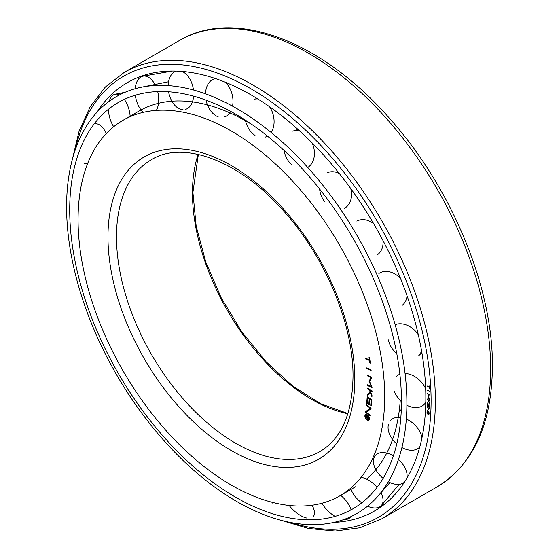 <?xml version="1.0" encoding="UTF-8"?>
<svg xmlns="http://www.w3.org/2000/svg" width="559" height="559" viewBox="0 0 559 559"><rect width="100%" height="100%" fill="white"/><g stroke="black" fill="none" stroke-linecap="round" stroke-linejoin="round"><path stroke-width="0.84" d="M384.697 396.617A216.822 125.181 60 0 1 339.788 495.875A216.822 125.181 60 0 1 172.71 437.788A216.822 125.181 60 0 1 78.064 219.589A216.822 125.181 60 0 1 122.973 120.332A216.822 125.181 60 0 1 290.051 178.419A216.822 125.181 60 0 1 384.697 396.617M366.48 479.105A216.822 125.181 -120 0 0 400.251 400.384M367.179 415.246A2.585 1.495 -120 0 0 365.886 415.12A2.585 1.495 -120 0 0 365.488 417.196A2.585 1.495 -120 0 0 367.179 419.474A2.585 1.495 -120 0 0 368.479 419.606A2.585 1.495 -120 0 0 368.87 417.531A2.585 1.495 -120 0 0 367.179 415.246M367.424 414.876A2.585 1.495 -120 0 0 366.348 414.855A2.585 1.495 -120 0 0 366.138 415.023M367.396 419.585A3.235 1.866 -120 0 0 367.64 419.739A3.235 1.866 -120 0 0 369.01 420.005M367.179 414.722A3.235 1.866 60 0 1 369.296 417.573A3.235 1.866 60 0 1 368.8 420.165A3.235 1.866 60 0 1 367.179 420.005A3.235 1.866 60 0 1 365.069 417.154A3.235 1.866 60 0 1 365.565 414.561A3.235 1.866 60 0 1 367.179 414.722M367.109 416.797L365.977 415.896L366.068 415.435L368.688 417.538L368.5 418.551A1.076 0.622 60 0 1 368.283 418.936A1.076 0.622 60 0 1 367.605 418.789L368.192 417.643L367.536 417.119L367.598 418.775A1.076 0.622 60 0 1 366.997 417.748L365.642 417.405L365.747 416.853L367.039 417.175L367.494 416.574M366.362 415.672L365.977 415.896M368.465 418.719A1.076 0.622 60 0 1 368.067 418.523L367.605 418.789M368.535 417.992L368.626 417.482M368.563 417.433L368.192 417.643M367.906 416.902L367.536 417.119M367.459 417.503A1.076 0.622 60 0 1 367.459 417.482L366.997 417.748M367.459 417.482L365.642 417.405M367.549 416.623L367.039 417.175M367.228 403.857L366.669 403.479L367.207 396.722L371.763 399.818L371.288 405.792L370.729 405.415L371.155 400.041L369.799 399.126L369.352 404.814L368.793 404.43L369.24 398.742L367.717 397.708L367.228 403.857M367.27 403.312L366.669 403.479M367.123 403.214L367.619 397.002M371.33 405.247L370.729 405.415M371.183 405.149L371.609 399.776L371.155 400.041M371.609 399.776L370.261 398.86L369.799 399.126M369.394 404.269L368.793 404.43M369.247 404.171L369.702 398.476L369.24 398.742M369.702 398.476L368.171 397.442L367.717 397.708M370.98 377.709L367.186 375.697L367.165 375.047L371.735 377.479L369.625 381.476L372.091 387.89L367.522 385.465L367.501 384.823L371.288 386.828L369.003 381.021L371.435 377.444L367.647 375.431L367.186 375.697M372.077 387.373L367.983 385.2L367.522 385.465M370.659 383.914L371.749 386.569L371.288 386.828M369.646 381.441L369.471 381.007L369.01 381.266M369.471 381.007L369.003 381.021M369.464 380.756L371.435 377.444M365.39 358.221L369.345 359.71L368.996 357.166L369.548 357.376L370.344 363.133L369.792 362.924L369.443 360.387L365.488 358.899L365.39 358.221M369.513 357.362L369.806 359.444L369.345 359.71M365.914 358.417L369.897 360.122L370.282 362.672M370.254 362.658L369.792 362.924M369.897 360.122L369.443 360.387M365.942 358.633L365.488 358.899M371.078 369.876L371.141 370.54L366.592 368.521L366.529 367.857L371.078 369.876M371.092 370.051L367.053 368.255L366.592 368.521M367.522 388.121L372.091 390.902L372.077 391.531L369.953 390.238L371.987 395.437L371.952 396.799L370.561 393.11L367.347 395.513L367.368 394.535L370.233 392.257L369.324 389.854L367.508 388.75L367.522 388.121M372.091 390.993L370.414 389.972L369.953 390.238M370.98 392.865L370.561 393.11M367.808 395.171L367.829 394.27L367.368 394.535M367.829 394.27L370.233 392.257M370.016 390.203L369.785 389.588L369.324 389.854M369.785 389.588L367.962 388.484L367.508 388.75M366.459 405.394L366.536 404.807L371.064 408.189L370.987 408.769L366.236 412.207L370.121 415.099L370.044 415.679L365.516 412.304L365.593 411.724L370.212 408.189L366.459 405.394L366.914 405.128L370.666 407.93L366.054 411.459L365.97 412.039L370.114 415.134M365.97 412.039L365.516 412.304M366.054 411.459L365.593 411.724M370.666 407.93L370.212 408.189M365.81 414.457A3.235 1.866 -120 0 0 365.362 416.064M368.681 419.439A2.585 1.495 -120 0 0 368.933 419.341A2.585 1.495 -120 0 0 369.457 418.398M252.423 124.86A216.822 125.181 -120 0 0 138.953 111.101L122.973 120.332M404.471 482.124A19.726 12.165 41.5 0 1 388.302 481.816M383.125 478.378A19.726 12.165 41.5 0 1 374.83 456.284M375.627 455.271A19.726 12.165 41.5 0 1 393.382 455.795M398.455 459.491A19.726 12.165 41.5 0 1 406.673 478.595M350.64 516.74A19.726 10.076 42.8 0 1 350.088 517.494A19.726 10.076 42.8 0 1 346.37 519.388A19.726 10.076 42.8 0 1 343.995 519.465M335.093 516.362A19.726 10.076 42.8 0 1 321.97 503.233M340.704 495.344A19.726 10.076 42.8 0 1 351.052 509.843M273.4 502.618A19.726 8.217 47.6 0 1 272.841 503.324M95.149 123.93A19.726 9.328 75.7 0 1 106.322 133.489M135.173 88.734A19.726 11.39 78.5 0 1 141.951 76.471A19.726 11.39 78.5 0 1 143.153 76.143A19.726 11.39 78.5 0 1 154.948 84.493M157.687 91.606A19.726 11.39 78.5 0 1 156.317 110.403M143.349 112.338A19.726 11.39 78.5 0 1 135.32 95.212M225.284 82.222A19.726 13.353 77 0 1 232.53 106.154M230.678 111.395A19.726 13.353 77 0 1 223.949 117.117M218.143 116.789A19.726 13.353 77 0 1 206.068 100.159M205.516 93.835A19.726 13.353 77 0 1 215.096 78.686A19.726 13.353 77 0 1 215.571 78.602L215.096 78.686M312.132 142.908A19.726 14.737 70.3 0 1 307.743 167.441M291.26 164.325A19.726 14.737 70.3 0 1 284.042 150.476M298.031 129.457L292.748 131.155A19.726 14.737 70.3 0 1 299.924 131.183M382.971 240.51A19.726 15.191 59.3 0 1 377.011 255.03M356.852 221.133A19.726 15.191 59.3 0 1 373.671 223.712M421.556 350.745A19.726 14.604 48.6 0 1 418.405 356.006L421.898 352.715M396.806 353.735A19.726 14.604 48.6 0 1 388.421 339.886M395.15 324.73A19.726 14.604 48.6 0 1 418.328 334.771M425.811 402.194A19.726 13.961 44.9 0 1 424.344 404.227A19.726 13.961 44.9 0 1 406.889 405.261M401.453 401.516A19.726 13.961 44.9 0 1 394.228 391.118M396.401 376.396A19.726 13.961 44.9 0 1 399.888 374.244M405.072 373.468A19.726 13.961 44.9 0 1 425.692 388.987M407.036 295.732A19.726 15.023 53.6 0 1 402.298 305.242M378.869 273.519A19.726 15.023 53.6 0 1 400.565 278.536M350.717 188.481A19.726 15.093 65.1 0 1 344.204 208.416M324.674 201.764A19.726 15.093 65.1 0 1 319.622 189.068M327.581 172.654A19.726 15.093 65.1 0 1 339.39 173.597M269.494 106.678A19.726 14.143 74.3 0 1 271.143 132.441M267.433 136.096A19.726 14.143 74.3 0 1 265.12 137.158M254.995 135.39A19.726 14.143 74.3 0 1 245.387 120.136M257.133 98.531L254.457 99.195A19.726 14.143 74.3 0 1 257.762 98.929M181.92 71.412A19.726 12.417 78.4 0 1 193.47 90.006M193.624 96.148A19.726 12.417 78.4 0 1 185.113 109.487M183.024 109.69A19.726 12.417 78.4 0 1 168.587 91.788M168.147 85.597A19.726 12.417 78.4 0 1 176.19 71.091M109.215 101.305A19.726 10.335 77.6 0 1 112.052 95.973A19.726 10.335 77.6 0 1 115.21 94.212A19.726 10.335 77.6 0 1 119.451 94.953M124.308 99.397A19.726 10.335 77.6 0 1 130.184 116.684M113.687 126.697A19.726 10.335 77.6 0 1 108.383 109.312M84.248 163.452A19.726 8.42 73.2 0 1 87.497 163.892M306.856 518.046A19.726 9.091 44.8 0 1 289.143 505.441M312.104 505.217A19.726 9.091 44.8 0 1 313.117 516.782M380.903 492.807A19.726 11.124 41.6 0 1 381.434 505.427A19.726 11.124 41.6 0 1 380.022 506.671A19.726 11.124 41.6 0 1 367.529 506.202M361.757 502.848A19.726 11.124 41.6 0 1 350.647 488.203M361.17 477.274A19.726 11.124 41.6 0 1 377.087 487.301M419.788 446.941A19.726 13.13 42.5 0 1 401.921 447.542M396.764 443.951A19.726 13.13 42.5 0 1 388.421 424.491M390.741 420.263A19.726 13.13 42.5 0 1 400.845 417.482M406.323 419.075A19.726 13.13 42.5 0 1 421.954 437.879M401.453 401.439A234.57 135.432 60 0 1 373.105 492.165A234.57 135.432 60 0 1 187.097 460.84A234.57 135.432 60 0 1 69.714 209.911A234.57 135.432 60 0 1 142.838 93.339A234.57 135.432 60 0 1 313.459 181.528A234.57 135.432 60 0 1 401.453 401.439M406.896 403.249A240.636 138.932 60 0 1 377.814 496.315A240.636 138.932 60 0 1 186.999 464.187A240.636 138.932 60 0 1 66.591 206.767A240.636 138.932 60 0 1 141.602 87.183A240.636 138.932 60 0 1 316.632 177.65A240.636 138.932 60 0 1 406.896 403.249M97.056 112.163A247.274 142.769 60 0 1 155.807 72.46A247.274 142.769 60 0 1 334.45 167.525A247.274 142.769 60 0 1 425.853 397.722A247.274 142.769 60 0 1 397.666 491.375A247.274 142.769 60 0 1 333.905 522.399M428.054 412.172A1.188 0.685 -120 0 0 427.467 412.116A1.188 0.685 -120 0 0 427.279 413.066A1.188 0.685 -120 0 0 428.054 414.114A1.188 0.685 -120 0 0 428.648 414.17A1.188 0.685 -120 0 0 428.83 413.22A1.188 0.685 -120 0 0 428.054 412.172M428.474 414.226A1.481 0.859 -120 0 0 428.942 414.31M428.054 411.934A1.481 0.859 60 0 1 429.026 413.241A1.481 0.859 60 0 1 428.802 414.429A1.481 0.859 60 0 1 428.054 414.352A1.481 0.859 60 0 1 427.09 413.045A1.481 0.859 60 0 1 427.314 411.857A1.481 0.859 60 0 1 428.054 411.934M427.998 412.877L427.488 412.297L428.711 413.101L428.578 413.835L428.194 412.996L428.306 413.793L427.404 413.29L428.194 412.766M428.676 413.646L428.306 413.8M428.187 413.15L427.404 413.29M427.558 406.638L427.39 403.284L429.487 404.569L429.41 407.399L429.221 404.695L428.599 404.311L428.522 407.008L428.341 404.157L427.635 403.724L427.558 406.638M429.123 394.619L427.383 393.641L429.48 394.528L428.46 396.303L429.536 399.245L427.439 398.071L429.172 398.756L428.173 396.086L429.382 394.472M428.55 396.17L428.173 396.198M428.487 395.905L429.41 394.486M427.097 385.941L428.935 386.87L429.13 385.878L429.263 388.414L428.949 387.17L427.097 385.941M429.375 391.272L427.279 390.161L429.375 391.272M427.439 399.287L429.536 400.524L428.564 400.237L429.515 403.249L428.858 401.558L427.411 402.711L428.704 401.166L427.439 399.287M427.733 402.075L428.9 401.082M427.272 407.378L429.375 408.426L427.425 410.648L429.207 412.074L427.118 410.739L429.005 408.482L427.509 407.238M429.263 408.356L427.481 410.592M427.488 411.794A1.481 0.859 -120 0 0 427.328 412.242M319.895 451.567A168.504 97.287 60 0 1 190.046 406.428A168.504 97.287 60 0 1 116.496 236.855A168.504 97.287 60 0 1 151.391 159.72C182.465 140.232 238.064 159.727 282.372 209.59C324.688 255.547 353.609 324.353 353.022 376.892C352.303 413.995 341.263 438.892 319.895 451.567M354.79 379.351A174.527 100.767 60 0 1 231.384 450.603A174.527 100.767 60 0 1 107.971 236.855A174.527 100.767 60 0 1 231.384 165.604A174.527 100.767 60 0 1 354.79 379.351M347.866 413.765A168.504 97.287 60 0 1 192.471 192.988A168.504 97.287 60 0 1 198.117 154.389M437.271 486.805C473.515 464.277 491.892 424.134 492.409 366.376C493.122 287.41 451.288 186.992 389.288 118.096C322.138 41.247 234.724 7.323 179.565 40.444A257.706 148.785 60 0 1 378.157 109.487A257.706 148.785 60 0 1 490.648 368.835A257.706 148.785 60 0 1 437.271 486.805L381.986 518.724A257.706 148.785 60 0 0 435.363 400.754A257.706 148.785 60 0 0 322.871 141.406A257.706 148.785 60 0 0 124.287 72.363L105.378 86.987L90.202 106.748L79.112 131.099L72.349 159.413M75.276 149.812A254.694 147.045 60 0 1 270.829 101.528A254.694 147.045 60 0 1 431.101 400.754A254.694 147.045 60 0 1 290.414 522.441M355.776 486.651L339.788 495.875M198.354 154.445L192.911 192.373L196.174 226.241L205.796 262.073L221.245 297.884L241.684 331.704L265.986 361.659L292.804 386.122L320.642 403.731L347.943 413.534M365.886 415.12L366.348 414.855M367.983 418.411L368.444 418.146M368.479 419.606L368.933 419.341M350.828 516.649L350.088 517.494M172.417 71.042L143.153 76.143M235.479 114.085L233.564 114.588M425.804 402.662L424.344 404.227M207.214 104.274L206.075 104.54M124.971 92.333L115.21 94.212M399.154 484.346L381.434 505.427M401.306 409.419L399.126 411.655M389.909 482.592L377.814 496.315M168.573 81.754L141.602 87.183M280.632 520.177L308.54 528.479L335.169 531.05L359.87 527.787L381.986 518.724M179.565 40.444L124.287 72.363"/></g></svg>
